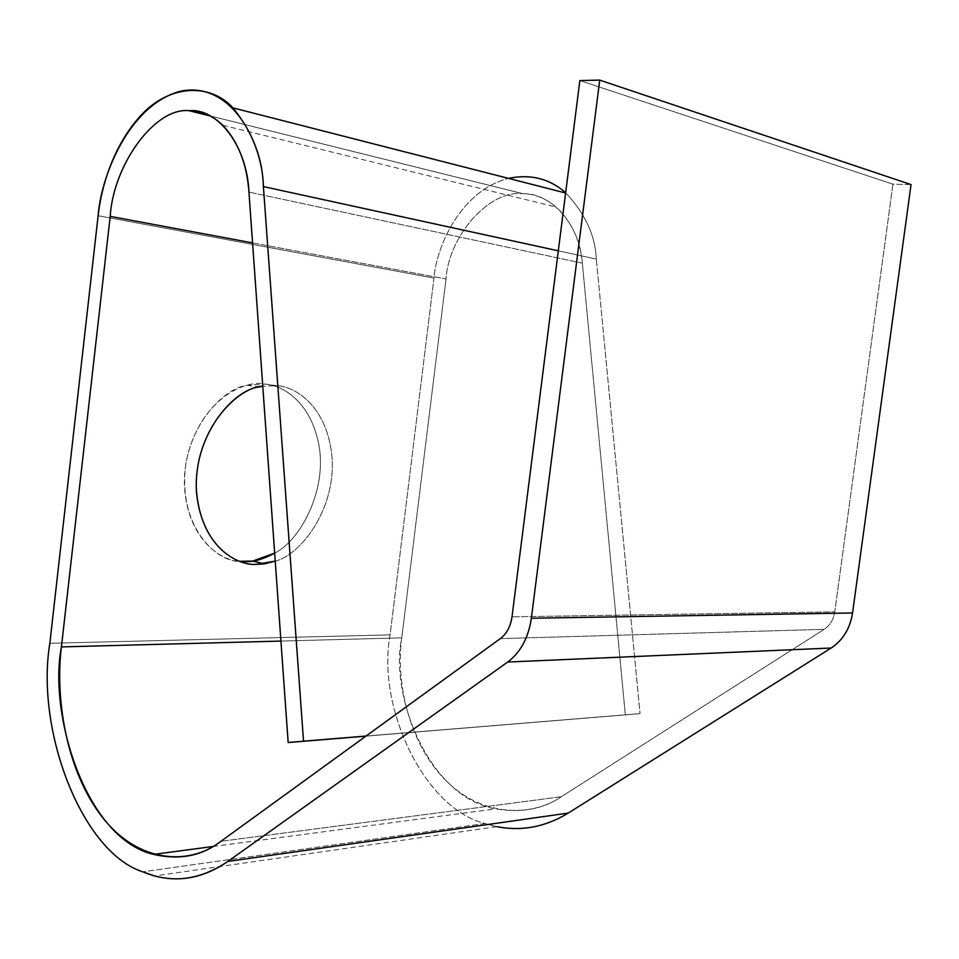 <?xml version="1.0" encoding="UTF-8"?>
<svg xmlns="http://www.w3.org/2000/svg" width="959" height="959" viewBox="0 0 959 959"><rect width="100%" height="100%" fill="white"/><g stroke="black" fill="none" stroke-linecap="round" stroke-linejoin="round"><path stroke-width="0.72" stroke-dasharray="4.79 3.6" d="M568.231 813.088C541.152 829.271 513.437 832.748 485.074 823.505C424.645 808.94 376.443 707.622 390.097 634.87L433.971 278.086L98.13 215.739L433.971 278.086C436.165 247.602 460.128 190.973 508.462 178.374C460.128 190.973 436.165 247.602 433.971 278.086L390.097 634.87L49.844 643.285L390.097 634.87C376.443 707.622 424.645 808.94 485.074 823.505L142.771 871.827L485.074 823.505L496.774 826.646L154.603 875.963M210.441 116.003L523.051 193.718C534.702 193.934 545.779 198.393 556.292 207.096C571.42 221.325 580.111 240.014 582.341 263.174L248.944 192.112L582.341 263.174L625.34 714.899L365.87 736.164L640.049 713.616L596.318 259.098L558.306 250.814L596.318 259.098C595.383 235.83 585.29 213.845 566.038 193.107L565.654 192.759C585.17 213.533 595.383 235.65 596.318 259.098L640.049 713.616L366.002 736.056L640.049 713.616L625.34 714.899L582.341 263.174C580.207 225.377 551.305 192.591 523.051 193.718L210.441 116.003M265.307 384.091C282.581 385.362 310.776 401.306 319.023 445.551C327.079 490.936 299.927 540.864 274.67 553.127C299.927 540.864 327.079 490.936 319.023 445.551C310.776 401.306 282.581 385.362 265.307 384.091L277.319 385.746L262.778 386.201L277.319 385.746L265.307 384.091C246.271 379.273 199.232 398.309 186.058 462.286C176.552 527.606 217.849 562.465 239.462 561.315C220.426 560.715 186.549 538.335 184.356 483.911C183.792 428.134 223.423 387.939 247.194 385.266L265.307 384.091M275.245 561.135C299.819 555.285 335.554 510.62 332.114 457.946C327.63 406.7 295.792 386.609 277.319 385.746C295.792 386.609 327.63 406.7 332.114 457.946C335.554 510.62 299.819 555.285 275.245 561.135M252.565 242.903L446.031 278.973C448.584 236.01 489.438 189.319 523.051 193.718C489.438 189.319 448.584 236.01 446.031 278.973L252.565 242.903M911.05 184.584L892.937 184.188L579.847 80.568L892.937 184.188L834.774 611.854L512.01 616.817L834.774 611.854L892.937 184.188L911.05 184.584M500.334 638.622L824.177 629.332L561.303 796.737L220.93 841.295L561.303 796.737C543.13 809.156 521.216 813.208 495.575 808.881C428.337 797.48 389.21 694.124 401.773 637.855L280.939 641.068L401.773 637.855L446.031 278.973L401.773 637.855C395.995 677.941 406.724 739.269 443.669 778.324C480.723 817.344 531.514 817.284 561.303 796.737L824.177 629.332C830.014 625.4 833.551 619.574 834.774 611.854C833.551 619.574 830.014 625.4 824.177 629.332L500.334 638.622M222.848 125.293L556.292 207.096M247.194 385.266L259.206 386.945M212.958 846.497L495.575 808.881"/><path stroke-width="1.44" d="M142.771 871.827C81.707 852.251 35.375 730.003 49.844 643.285C35.375 730.003 81.707 852.251 142.771 871.827C171.409 883.862 199.772 880.386 227.858 861.422L507.707 662.034C520.581 652.336 528.457 637.747 531.358 618.255L599.735 80.112L579.847 80.568L512.01 616.817C510.596 626.467 506.7 633.731 500.334 638.622L220.93 841.295C189.99 865.629 138.252 864.095 101.546 816.229C64.96 768.375 55.178 694.891 61.424 646.917L110.201 216.362C113.282 164.912 154.878 107.072 189.067 110.693L210.441 116.003L189.067 110.693C217.825 107.947 247.182 146.271 248.944 192.112C246.907 164.085 238.204 141.812 222.848 125.293C212.179 115.26 200.922 110.381 189.067 110.693C154.878 107.072 113.282 164.912 110.201 216.362L252.565 242.903L110.201 216.362L61.424 646.917C48.25 714.047 85.531 838.586 153.608 854.397C179.609 860.331 202.061 855.967 220.93 841.295L500.334 638.622C506.7 633.731 510.596 626.467 512.01 616.817L579.847 80.568L599.735 80.112L531.358 618.255L852.563 612.957L911.05 184.584L599.735 80.112L911.05 184.584L852.563 612.957C850.07 628.517 842.925 640.204 831.153 648.032L507.707 662.034L227.858 861.422C204.171 877.761 179.753 882.604 154.603 875.963L142.771 871.827M274.67 553.127L252.673 561.075L239.462 561.315L244.293 561.614C252.888 562.214 263.006 559.385 274.67 553.127M262.778 386.201L259.206 386.945C234.332 389.234 192.615 434.631 196.499 492.566C202.157 548.224 237.796 565.486 256.101 564.395L264.492 563.844L275.245 561.135L256.101 564.395C237.436 565.738 200.275 546.918 196.295 488.778C194.629 428.469 238.755 386.609 262.778 386.201M248.944 192.112L288.168 742.53L303.535 741.175L263.401 186.597C262.826 144.21 231.994 79.969 179.848 91.357C128.23 105.706 100.791 177.319 98.13 215.739L49.844 643.285L98.13 215.739C101.222 187.664 112.575 146.847 140.086 116.315C167.525 85.399 208.906 81.695 233.013 107.899C252.565 132.114 262.694 158.343 263.401 186.597L303.535 741.175L366.002 736.056L288.168 742.53L248.944 192.112M558.306 250.814L263.401 186.597L558.306 250.814M565.654 192.759C549.591 178.614 530.531 173.819 508.462 178.374C530.531 173.819 549.591 178.614 565.654 192.759M496.774 826.646C521.588 831.525 545.407 827.006 568.231 813.088L227.858 861.422L568.231 813.088L831.153 648.032L568.231 813.088M280.939 641.068L61.424 646.917L280.939 641.068M365.87 736.164L288.168 742.53L365.87 736.164M531.358 618.255C528.457 637.747 520.581 652.336 507.707 662.034L831.153 648.032C842.925 640.204 850.07 628.517 852.563 612.957L531.358 618.255M252.673 561.075L264.492 563.844M233.013 107.899L565.618 192.999M153.608 854.397L212.958 846.497"/></g></svg>
